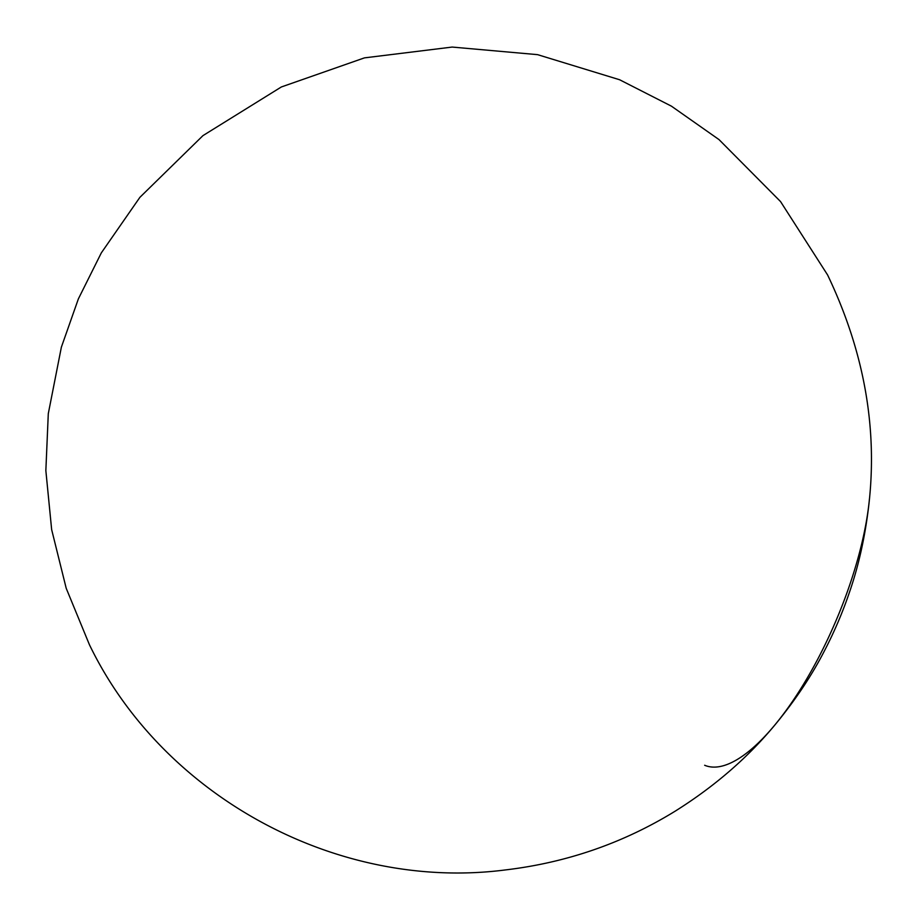 <?xml version="1.0" encoding="UTF-8"?>
<svg xmlns="http://www.w3.org/2000/svg" width="917" height="917" viewBox="0 0 917 917"><rect width="100%" height="100%" fill="white"/><g stroke="black" fill="none" stroke-linecap="round" stroke-linejoin="round"><path stroke-width="1.38" d="M704.646 765.259A184.936 64.408 -67 0 0 801.985 686.776A184.936 64.408 -67 0 0 869.442 498.882M849.99 590.72A146.961 51.18 113 0 1 824.555 650.611C812.095 674.946 796.002 699.178 776.263 723.307C748.776 756.823 715.111 786.098 675.233 811.132C623.354 843.055 566.74 862.656 505.382 869.935C337.594 891.611 162.756 796.644 89.407 644.674L66.207 588.29L51.65 529.602L45.85 470.593L48.292 413.682L61.37 347.176L78.369 298.885L101.317 252.886L139.9 197.327L202.955 135.624L281.347 86.966L364.439 57.874L452.184 47.065L537.58 54.653L619.594 79.745L671.427 106.166L719.008 139.59L780.55 201.58L827.592 274.951C864.089 351.268 877.81 428.113 868.766 505.485C865.098 536.456 858.839 564.861 849.99 590.72"/></g></svg>
